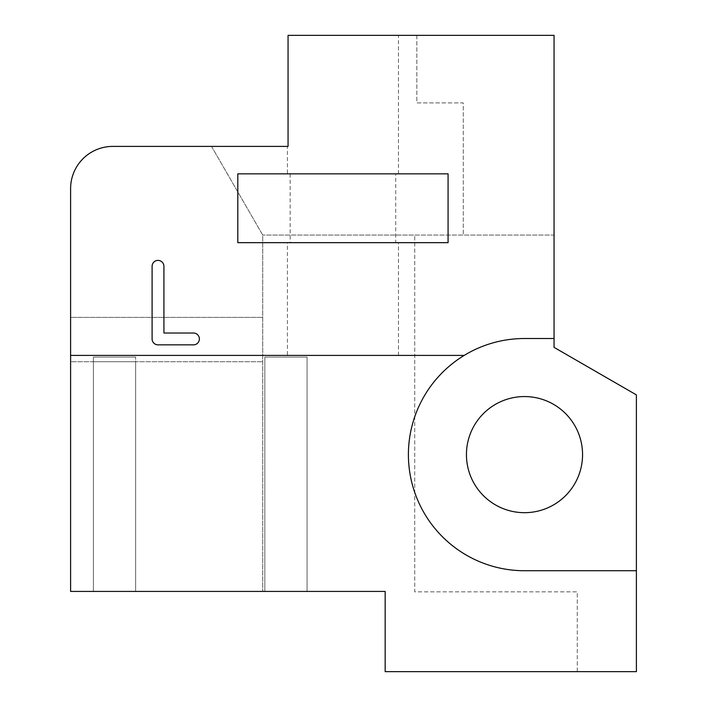 <?xml version="1.0" encoding="UTF-8"?>
<svg xmlns="http://www.w3.org/2000/svg" width="707" height="707" viewBox="0 0 707 707"><rect width="100%" height="100%" fill="white"/><g stroke="black" fill="none" stroke-linecap="round" stroke-linejoin="round"><path stroke-width="0.53" stroke-dasharray="3.54 2.65" d="M163.918 333.024L193.479 333.024A5.912 5.912 0 0 1 199.383 338.936A5.912 5.912 0 0 1 193.479 344.848L158.006 344.848A5.912 5.912 0 0 1 152.093 338.936L152.093 266.309A5.912 5.912 0 0 1 158.006 260.397A5.912 5.912 0 0 1 163.918 266.309L163.918 333.024M237.808 242.669L448.079 242.669L448.079 173.842L237.808 173.842L237.808 242.669M93.404 591.423L93.404 357.088L135.629 357.088L93.404 357.088L135.629 357.088L135.629 591.423L93.404 591.423L93.404 357.088L135.629 357.088L93.404 357.088L93.404 591.423L135.629 591.423L135.629 357.088L135.629 591.423L93.404 591.423L93.404 357.088L93.404 591.423L135.629 591.423L135.629 357.088L93.404 357.088L93.404 591.423L135.629 591.423L93.404 591.423L93.404 361.737L135.629 361.737L93.404 361.737L93.404 591.423L135.629 591.423L135.629 357.088L135.629 591.423L93.404 591.423M135.629 591.423L135.629 361.737L135.629 591.423M264.833 591.423L264.833 357.088L307.059 357.088L264.833 357.088L307.059 357.088L307.059 591.423L264.833 591.423L264.833 357.088L307.059 357.088L264.833 357.088L264.833 591.423L307.059 591.423L307.059 357.088L307.059 591.423L264.833 591.423L264.833 357.088L264.833 591.423L307.059 591.423L307.059 357.088L264.833 357.088L264.833 591.423L307.059 591.423L264.833 591.423M307.059 591.423L307.059 357.088L307.059 591.423M582.559 454.628A58.054 58.054 0 0 1 495.474 504.904A58.054 58.054 0 0 1 495.474 404.342A58.054 58.054 0 0 1 582.559 454.628M636.397 570.735L524.506 570.735A116.116 116.116 0 0 1 408.39 454.628A116.116 116.116 0 0 1 524.506 338.512L554.058 338.512M636.397 671.65L636.397 394.895L554.058 347.367L554.058 235.069L414.726 235.069L414.726 591.847L577.283 591.847L577.283 671.65L636.397 671.65M211.526 146.393L262.721 235.069L262.721 591.423L385.165 591.423L385.165 671.65L577.283 671.65L577.283 591.847L414.726 591.847L414.726 235.069L262.721 235.069L463.279 235.069L463.279 102.904L416.838 102.904L416.838 35.35L554.058 35.35L554.058 235.069L463.279 235.069L463.279 102.904L416.838 102.904L416.838 35.35L288.058 35.35L288.058 146.393L288.058 35.35L398.465 35.35L288.058 35.35L288.058 146.393L211.526 146.393L262.721 235.069L262.721 591.423L70.603 591.423L70.603 361.737L262.721 361.737L70.603 361.737L70.603 317.399L262.721 317.399L70.603 317.399L70.603 188.619A42.226 42.226 0 0 1 112.828 146.393L211.526 146.393M287.422 355.4L398.465 355.4L287.422 355.4L287.422 242.669L398.465 242.669L287.422 242.669M395.726 242.669L290.162 242.669L395.726 242.669L395.726 173.842L290.162 173.842L395.726 173.842M287.422 173.842L398.465 173.842L287.422 173.842L287.422 146.393M70.603 355.4L464.199 355.4M398.465 355.4L398.465 242.669M290.162 173.842L290.162 242.669M398.465 173.842L398.465 35.35"/><path stroke-width="1.06" d="M163.918 333.024L193.479 333.024A5.912 5.912 0 0 1 199.383 338.936A5.912 5.912 0 0 1 193.479 344.848L158.006 344.848A5.912 5.912 0 0 1 152.093 338.936L152.093 266.309A5.912 5.912 0 0 1 158.006 260.397A5.912 5.912 0 0 1 163.918 266.309L163.918 333.024M448.079 242.669L237.808 242.669L237.808 173.842L448.079 173.842L448.079 242.669M582.559 454.628A58.054 58.054 0 0 0 495.474 404.342A58.054 58.054 0 0 0 495.474 504.904A58.054 58.054 0 0 0 582.559 454.628M524.506 570.735L636.397 570.735L636.397 671.65L385.165 671.65L385.165 591.423L70.603 591.423L70.603 355.4L464.199 355.4A116.116 116.116 0 0 0 524.506 570.735M70.603 355.4L70.603 188.619A42.226 42.226 0 0 1 112.828 146.393L288.058 146.393L288.058 35.35L554.058 35.35L554.058 347.367L636.397 394.895L636.397 570.735M464.199 355.4A116.116 116.116 0 0 1 524.506 338.512L554.058 338.512"/></g></svg>

